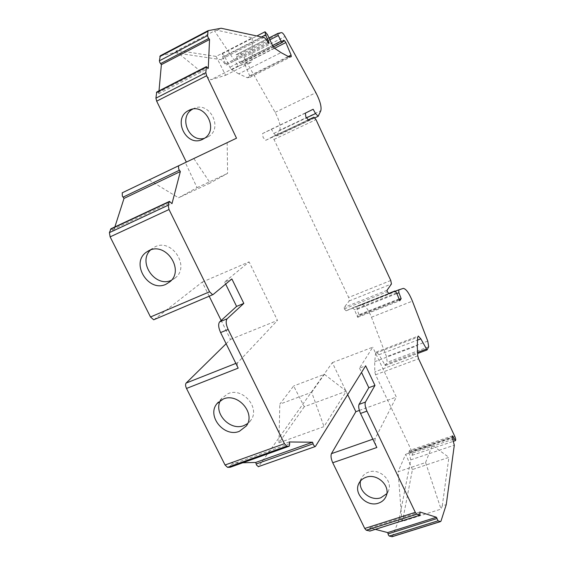 <?xml version="1.0" encoding="UTF-8"?>
<svg xmlns="http://www.w3.org/2000/svg" width="565" height="565" viewBox="0 0 565 565"><rect width="100%" height="100%" fill="white"/><g stroke="black" fill="none" stroke-linecap="round" stroke-linejoin="round"><path stroke-width="0.42" stroke-dasharray="2.83 2.12" d="M192.63 109.165L193.371 108.77C209.149 100.005 223.987 128.354 208.132 136.787L204.431 138.291M392.265 536.658L399.074 519.616L410.762 459.861L408.785 451.767L409.307 450.552L412.175 455.284C412.838 454.853 412.711 453.497 411.8 451.23L375.57 374.786L374.793 371.869L374.722 361.692L375.57 353.224L376.318 352.009L378.967 354.693L385.281 365.555L387.23 362.32L386.495 356.649L371.48 317.205C368.239 309.352 365.124 305.227 362.137 304.825L356.896 306.513L357.038 309.38L359.213 315.214L357.673 317.325L354.439 309.705L352.765 307.805L346.062 310.814L344.339 308.878L344.106 307.452L349.241 300.933L348.662 297.465L273.997 139.435L271.885 137.111L265.72 140.311L263.099 137.464L262.591 133.531L271.362 129.166L273.813 133.389L276.582 135.981L279.717 130.218L320.828 110.698M279.717 130.218C280.869 126.313 279.343 120.352 275.12 112.35L243.911 57.418C242.399 54.876 241.128 53.64 240.111 53.703L236.128 54.734L236.368 56.564L239.454 62.284L240.69 63.513L242.025 61.317L243.218 61.762L244.497 63.485L249.659 75.823L249.794 77.426L247.223 77.716L238.762 73.867L281.024 52.602M150.565 249.942L155.043 246.813C171.689 238.19 190.172 266.002 175.623 277.627L171.379 280.289M220.477 400.444L221.904 398.191L228.119 393.614C242.731 387.046 260.507 407.944 250.846 420.275L247.632 423.581M360.541 480.907L361.339 478.477C362.786 475.433 365.195 473.315 368.55 472.121C379.511 467.82 393.176 480.695 388.445 490.858L386.82 493.662M357.673 317.325L399.836 300.686M186.344 162.091L236.516 138.206M193.83 158.539L149.16 179.967L227.172 142.67L193.83 158.539L210.208 183.004L178.533 197.814L197.037 187.665L185.405 162.699M186.408 162.233L122.224 192.813M347.68 394.652L332.326 362.638L258.537 466.605M242.781 462.777L230.329 463.095L230.774 464.741L230.216 467.262M226.127 343.739L230.506 339.431L221.169 320.496M209.184 296.208L202.221 282.09L154.174 319.578L213.076 294.556M114.879 226.918L113.6 230.908L110.987 228.74M158.998 90.873L158.737 93.719L156.724 92.038M208.181 30.63L160.276 55.794L174.507 52.679L220.767 59.615C222.059 59.975 223.45 61.536 224.941 64.283L226.064 65.144L269.025 43.286M238.762 73.867L231.692 69.728L229.828 67.256L224.679 56.394L222.236 53.774L222.624 56.924L226.078 65.144L269.039 43.279M375.33 529.363L369.814 527.922L370.004 531.051M149.16 179.967L178.533 197.814M227.172 142.67L227.596 173.363L210.208 183.004M197.037 187.665L227.596 173.363M419.922 511.996L369.814 527.922M399.074 519.616L403.057 518.352L401.913 521.495L441.032 509.107L442.282 505.894L446.251 504.63M442.282 505.894L448.907 457.36L412.436 469.529L403.057 518.352M374.722 361.692L417.267 345.674M271.362 129.166L313.137 109.25M288.934 56.853L247.223 77.716M174.507 52.679L178.441 50.617L216.141 56.415L252.294 37.827L217.228 30.305L221.162 28.25M217.228 30.305L214.531 30.884L175.849 51.154L178.441 50.617M158.737 93.719L208.273 68.4M113.6 230.908L171.979 203.683M202.221 282.09L249.087 261.87L224.644 282.02L231.862 278.933M230.506 339.431L277.464 320.404L249.087 261.87M235.852 363.401L237.646 362.695L277.464 320.404M289.231 441.957L230.329 463.095M304.281 406.736L278.94 442.819L323.999 426.603L346.345 391.178L304.281 406.736L293.652 385.966L279.795 404.18L311.682 392.258L323.999 426.603M332.326 362.638L372.759 347.2L359.488 368.119L365.647 365.802M359.361 410.43L396.319 397.082L372.759 347.2M372.865 439.196L375.294 438.348L396.319 397.082M359.488 368.119L361.529 372.413M224.644 282.02L225.661 284.089M401.913 521.495L398.092 471.754L425.586 462.551L441.032 509.107M425.586 462.551L432.274 445.234L448.907 457.36M412.436 469.529L405.649 454.281L398.092 471.754M432.274 445.234L405.649 454.281M175.849 51.154L210.907 79.757L225.597 75.286L216.141 56.415M252.294 37.827L252.004 61.952L238.148 65.964L214.531 30.884M225.597 75.286L252.004 61.952M238.148 65.964L210.907 79.757M237.646 362.695C236.912 363.839 237.088 365.647 238.183 368.126M278.94 442.819L279.795 404.18M346.345 391.178L324.388 374.32L293.652 385.966M311.682 392.258L324.388 374.32M375.294 438.348C374.595 440.46 375.111 443.518 376.841 447.501M408.785 451.767L452.148 437.013M452.572 435.813L409.307 450.552M359.213 315.214L399.413 299.323M399.286 298.786L357.158 315.447M283.503 40.277L242.025 61.317M265.79 140.282L308.504 120.055M236.149 54.727L269.011 37.94L236.128 54.734M440.968 521.184L392.484 536.333M410.762 459.861L454.302 445.178M375.57 374.786L418.601 358.789M454.867 436.575L411.8 451.23M417.761 355.844L374.793 371.869M375.57 353.224L417.676 337.249M378.967 354.693L417.535 340.095M384.504 364.771L417.591 352.391M371.48 317.205L412.415 301.124M427.769 341.098L386.495 356.649M361.89 304.881L403.149 288.44M356.896 306.513L395.394 291.173M346.154 310.785L389.059 293.68M388.55 293.525L352.68 307.826M349.241 300.933L391.453 283.969M387.046 290.269L344.106 307.452M273.997 139.435L315.976 119.603M390.775 280.487L348.662 297.465M308.017 119.992L271.829 137.133M305.298 113.177L262.591 133.531M318.49 115.995L276.921 135.671M275.12 112.35L315.884 92.688M243.911 57.418L285.071 36.499M281.434 32.6L240.111 53.703M249.659 75.823L288.277 56.5M274.583 48.258L244.497 63.485M231.692 69.728L274.378 48.124M224.679 56.394L267.407 34.5M272.563 45.574L229.828 67.256M263.947 37.509L220.767 59.615M315.468 446.364L258.678 466.457M420.261 513.366L370.124 529.278M409.215 452.671L452.579 437.924M453.144 439.266L410.776 453.653M385.429 365.449L427.175 349.848M428.68 346.79L387.23 362.32M357.038 309.38L396.849 293.553M344.339 308.878L387.322 291.702M396.566 292.938L354.439 309.705M273.813 133.389L306.343 117.944M236.516 56.853L269.893 39.833M249.751 77.44L291.236 56.705M282.761 41.718L243.218 61.762M222.624 56.924L261.524 36.986M267.965 42.368L224.941 64.283M157.875 92.695L207.433 67.341M112.555 229.637L170.969 202.355M289.711 443.638L230.774 464.741M225.922 63.873L268.001 42.439M268.827 43.336L225.845 65.208M399.561 299.98L357.405 316.633M239.454 62.284L272.535 45.504M282.458 42.304L240.796 63.414M193.251 108.826L191.938 109.299M265.72 140.311L308.441 120.077M151.943 248.706L148.835 250.648M221.904 398.191L218.38 402.103M361.339 478.477L359.093 483.004M208.132 136.787L203.788 138.7M376.318 352.009L418.036 336.161M362.137 304.825L403.375 288.39M412.175 455.284L453.78 441.187M385.281 365.555L417.648 353.464M346.062 310.814L388.974 293.701M352.765 307.805L394.963 290.975M271.885 137.111L313.942 117.188M276.582 135.981L314.91 117.838M249.794 77.426L291.272 56.698M222.236 53.774L256.87 35.976M175.623 277.627L170.016 281.681M250.846 420.275L246.284 426.003M388.445 490.858L386.114 496.204M240.69 63.513L273.347 46.966"/><path stroke-width="0.85" d="M188.858 110.387L188.731 110.45C171.802 118.318 186.436 148.051 202.786 139.244L203.788 138.7C219.785 130.19 204.77 101.545 188.858 110.387M204.431 138.291C188.823 142.874 178.116 116.701 192.63 109.165M114.879 226.918L124.017 198.421L122.344 196.083L122.224 192.813L178.469 165.842L178.71 169.126L180.348 171.541L171.979 203.683L169.472 201.387L168.151 205.229L109.398 232.632L110.14 236.869L150.495 316.979L153.694 319.783L154.16 319.578M178.469 165.842L236.516 138.206L206.663 75.738L205.844 72.701L206.345 66.628L208.273 68.4L209.544 39.522L208.033 37.318L207.56 35.581L208.097 30.651L221.162 28.25L263.947 37.509C265.14 37.933 266.482 39.557 267.965 42.368L269.025 43.286L268.848 42.008L265.543 34.924L265.056 31.774L267.407 34.5L272.563 45.574L274.378 48.124L281.024 52.602L288.934 56.853L291.272 56.698L291.088 55.088L285.855 42.559L284.612 40.779L283.503 40.277L282.366 42.389L281.186 41.111L278.121 35.263L277.832 33.427L281.434 32.6C282.366 32.593 283.581 33.893 285.071 36.499L315.884 92.688C320.072 100.86 321.718 106.863 320.828 110.698L318.194 116.284L315.56 113.565L313.137 109.25L305.298 113.177L305.926 117.117L308.441 120.077L313.942 117.188L315.976 119.603L390.775 280.487L391.453 283.969L387.046 290.269L387.322 291.702L388.974 293.701L394.963 290.975L396.566 292.938L399.836 300.686L401.15 298.638L398.918 292.727L398.671 289.859L403.375 288.39C406.108 288.92 409.124 293.164 412.415 301.124L427.769 341.098L428.68 346.79L427.041 349.947L420.833 338.852L418.305 336.062L417.676 337.249L417.267 345.674L417.761 355.844L418.601 358.789L454.867 436.575C455.8 438.885 455.969 440.241 455.383 440.644L452.572 435.813L452.148 437.013L454.302 445.178L446.251 504.63L440.968 521.184L440.425 521.566L438.03 520.817L436.448 517.265L419.922 511.996L419.986 515.181L416.772 514.171L415.31 512.349L366.932 411.129L360.527 413.432L376.841 447.501L332.743 462.749L364.736 528.452L366.254 530.21L370.004 531.051M166.004 284.259C148.729 292.854 130.324 263.671 146.031 252.4L149.16 250.493C165.976 241.785 184.713 269.936 170.016 281.681L166.004 284.259M171.379 280.289C155.213 287.995 137.366 262.096 150.565 249.942M239.376 431.307C224.206 437.818 206.409 415.875 216.988 403.643L223.267 399.024C238.035 392.407 256.037 413.552 246.284 426.003L239.376 431.307M247.632 423.581L244.009 425.53C230.238 431.441 213.111 413.192 220.477 400.444M242.781 462.777L255.712 462.445L256.588 465.179L258.537 466.605M366.932 411.129C365.188 407.104 364.679 404.088 365.428 402.082L374.969 385.429L365.647 365.802L315.468 446.364L315.023 446.618L313.497 445.001L312.572 442.218L289.231 441.957L289.711 443.638L289.294 446.152L286.836 446.145L284.442 443.687L228.14 329.473L220.604 332.559L238.183 368.126L186.499 388.452L225.054 465.002L227.547 467.347L230.216 467.262L289.294 446.152M378.508 503.132C367.179 507.405 353.443 493.895 358.754 483.682C360.209 480.617 362.638 478.484 366.028 477.284C377.088 472.962 390.888 485.964 386.114 496.204C384.68 499.573 382.145 501.882 378.508 503.132M386.82 493.662L380.902 497.737C370.788 501.515 357.949 490.893 360.541 480.907M375.33 529.363L387.703 532.583L388.423 535.062L389.278 536.072L392.265 536.658M160.276 55.794L159.394 60.808L159.831 62.524L161.378 64.65L158.998 90.873M206.663 75.738L156.675 101.163L186.344 162.091M347.68 394.652L355.851 411.694L331.436 453.66C330.596 455.8 331.026 458.829 332.743 462.749M226.127 343.739L186.132 383.063C185.299 384.228 185.419 386.029 186.499 388.452M221.169 320.496L209.184 296.208M169.288 201.479L110.987 228.74L109.398 232.632M156.675 101.163L155.919 98.162L156.724 92.038L206.289 66.656M228.14 329.473C225.936 324.465 225.605 320.899 227.13 318.794L243.819 303.398L231.862 278.933L213.076 294.556L212.638 294.739L209.566 291.787L169.013 209.516L168.151 205.229M387.703 532.583L436.448 517.265M209.544 39.522L161.378 64.65M180.348 171.541L124.017 198.421M255.712 462.445L312.572 442.218M355.851 411.694L359.361 410.43M374.969 385.429L368.811 387.696L359.05 404.399C358.288 406.405 358.775 409.42 360.527 413.432M361.529 372.413L368.811 387.696M243.819 303.398L236.594 306.407L219.644 321.888C218.083 324.006 218.401 327.566 220.604 332.559M225.661 284.089L236.594 306.407M399.413 299.323L401.15 298.638M277.803 33.441L269.004 37.94L277.782 33.455M256.143 464.02L313.038 443.822M388.014 533.897L436.787 518.592M159.394 60.808L207.56 35.581M205.844 72.701L155.919 98.162M123.022 197.164L179.38 170.242M417.535 340.095L420.833 338.852M417.591 352.391L426.307 349.135M395.394 291.173L398.671 289.859M394.886 290.996L388.55 293.525M313.893 117.209L308.017 119.992M288.277 56.5L291.088 55.088M285.855 42.559L274.583 48.258M150.495 316.979L209.566 291.787M169.013 209.516L110.14 236.869M186.132 383.063L235.852 363.401M225.054 465.002L284.442 443.687M331.436 453.66L372.865 439.196M364.736 528.452L415.31 512.349M206.105 67.122L156.441 92.547M365.428 402.082L359.05 404.399M227.13 318.794L219.644 321.888M440.425 521.566L391.87 536.736M454.041 438.963L453.144 439.266M396.849 293.553L398.918 292.727M306.343 117.944L315.56 113.565M269.893 39.833L278.27 35.56M284.612 40.779L282.761 41.718M261.524 36.986L265.543 34.924M159.789 56.564L207.758 31.372M208.725 38.462L160.538 63.633M227.575 467.347L286.865 446.145M366.254 530.21L416.772 514.171M438.03 520.817L389.278 536.072M419.986 515.181L369.736 531.1M268.001 42.439L268.848 42.008M110.486 229.277L169.034 201.903M272.535 45.504L281.186 41.111M191.938 109.299L188.731 110.45M148.835 250.648L146.031 252.4M218.38 402.103L216.988 403.643M359.093 483.004L358.754 483.682M391.976 536.75L440.523 521.587M453.78 441.187L455.383 440.644M417.648 353.464L427.041 349.947M314.91 117.838L318.194 116.284M256.87 35.976L265.006 31.795M160.192 55.822L208.033 30.687M153.694 319.783L212.638 294.739M227.547 467.347L286.836 446.145M258.184 466.732L315.023 446.618M369.807 531.107L420.049 515.195M273.347 46.966L282.366 42.389"/></g></svg>

